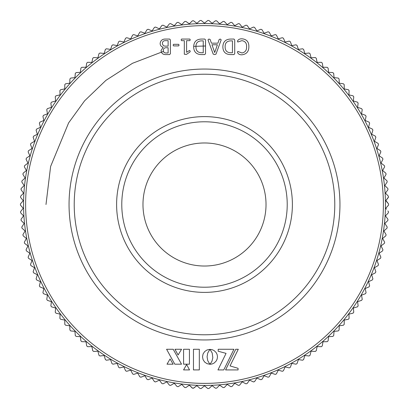 <?xml version="1.0" encoding="UTF-8"?>
<svg xmlns="http://www.w3.org/2000/svg" width="409" height="409" viewBox="0 0 409 409"><rect width="100%" height="100%" fill="white"/><g stroke="black" fill="none" stroke-linecap="round" stroke-linejoin="round"><path stroke-width="0.61" d="M230.691 39.059L233.958 39.059L234.72 39.898L234.72 53.732L233.958 54.571L230.466 54.571C225.584 54.438 223.053 51.928 222.859 47.045C222.936 41.866 225.548 39.208 230.691 39.059M25.619 204.5A178.881 178.881 0 0 0 204.5 383.381A178.881 178.881 0 0 0 383.381 204.5A178.881 178.881 0 0 0 204.5 25.619A178.881 178.881 0 0 0 25.619 204.5M199.331 369.915L199.331 349.26L193.467 349.26L193.467 369.915L199.331 369.915M186.627 364.557L183.564 369.915L189.556 369.915L186.627 364.557M212.823 357.681L211.959 361.239L210.016 364.281L212.251 363.944L214.204 363.008L216.213 360.994L217.148 359.041L217.486 356.827L217.148 354.608L216.213 352.655L214.204 350.641L212.251 349.705L210.032 349.368L212.194 353.028L212.823 357.681M181.56 349.26L174.96 349.26L178.079 354.986L181.56 349.26M166.581 349.26L174.776 364.184L181.524 364.184L173.201 349.26L166.581 349.26M167.005 364.184L173.125 364.184L170.067 358.959L167.005 364.184M189.428 364.184L189.428 349.26L183.585 349.26L183.585 364.184L189.428 364.184M238.074 368.32L230.042 365.907L238.299 349.26L235.753 349.26L225.574 369.935L238.074 369.935L238.074 368.32M223.754 369.935L233.938 349.26L218.191 349.26L218.191 351.239L226.059 353.376L217.951 369.935L223.754 369.935M209.878 364.245L207.731 360.626L207.077 356.827L207.731 353.028L209.909 349.368L207.026 349.966L204.674 351.561L203.094 353.923L202.511 356.827L203.094 359.716L204.674 362.072L207.026 363.673L209.878 364.245M165.563 39.059L169.633 39.059L170.4 39.898L170.4 53.732L169.623 54.571L166.059 54.571C163.068 54.74 161.397 53.41 161.049 50.578L163.135 47.224C161.207 46.708 160.21 45.445 160.139 43.436C160.579 40.435 162.383 38.973 165.563 39.059M173.564 44.31L178.631 44.31L179.07 45.113L178.631 45.905L173.564 45.905L173.14 45.113L173.564 44.31M181.56 39.059L189.807 39.059L190.246 39.852L189.817 40.66L186.596 40.66L186.596 52.291L189.531 50.465L190.246 51.115L189.904 52.045L186.402 54.423L184.316 54.239L184.316 40.66L181.545 40.66L181.121 39.852L181.56 39.059M201.494 39.059L204.766 39.059L205.528 39.898L205.528 53.732L204.766 54.571L201.269 54.571C196.392 54.438 193.856 51.928 193.667 47.045C193.743 41.866 196.351 39.208 201.494 39.059M207.997 39.857L208.897 39.059L210.103 39.428L211.438 43.165L217.905 43.165L219.183 39.479L220.323 39.059L221.187 39.867L215.972 54.157L214.638 54.571L213.217 54.146L207.997 39.857M237.46 41.089C238.35 39.407 239.925 38.656 242.194 38.835C246.704 39.325 248.928 41.917 248.861 46.616C248.887 51.478 246.571 54.203 241.918 54.801C239.694 54.903 238.212 54.065 237.46 52.286L237.839 51.381L241.923 52.976C245.196 52.352 246.75 50.266 246.581 46.718C246.755 43.18 245.19 41.161 241.893 40.66L237.772 42.025L237.46 41.089M69.049 204.5A135.451 135.451 0 0 1 204.5 69.049A135.451 135.451 0 0 1 339.951 204.5A135.451 135.451 0 0 1 204.5 339.951A135.451 135.451 0 0 1 69.049 204.5M74.218 204.5A130.282 130.282 0 0 1 204.5 74.218A130.282 130.282 0 0 1 334.782 204.5A130.282 130.282 0 0 1 204.5 334.782A130.282 130.282 0 0 1 74.218 204.5M116.611 204.5A87.889 87.889 0 0 1 204.5 116.611A87.889 87.889 0 0 1 292.389 204.5A87.889 87.889 0 0 1 204.5 292.389A87.889 87.889 0 0 1 116.611 204.5M121.78 204.5A82.72 82.72 0 0 0 204.5 287.22A82.72 82.72 0 0 0 287.22 204.5A82.72 82.72 0 0 0 204.5 121.78A82.72 82.72 0 0 0 121.78 204.5M165.778 46.13L168.119 46.13L168.119 40.66L165.282 40.66C163.518 40.69 162.567 41.565 162.419 43.288C162.603 45.266 163.723 46.217 165.778 46.13M166.11 52.976L168.119 52.976L168.119 47.73L165.906 47.73C164.234 47.817 163.375 48.712 163.329 50.419C163.401 52.173 164.331 53.022 166.11 52.976M201.259 52.746L203.247 52.746L203.247 40.885L201.233 40.885C197.573 41.125 195.809 43.144 195.947 46.953C195.942 50.593 197.711 52.526 201.259 52.746M214.705 52.521L217.389 44.765L211.974 44.765L214.705 52.521M230.451 52.746L232.44 52.746L232.44 40.885L230.425 40.885C226.765 41.125 225.006 43.144 225.144 46.953C225.139 50.593 226.908 52.526 230.451 52.746M387.901 205.845L386.541 207.414M387.885 210.947L388.412 211.611A184.05 184.05 0 0 1 388.361 212.803C387.047 214.204 387.047 214.204 388.361 212.803L385.462 215.886L387.952 219.306A184.05 184.05 0 0 1 387.855 220.497L384.828 223.452L387.175 226.975A184.05 184.05 0 0 1 387.021 228.161L383.877 230.988L386.07 234.602A184.05 184.05 0 0 1 385.871 235.783L382.609 238.478L384.649 242.179A184.05 184.05 0 0 1 384.404 243.35L381.03 245.906L382.916 249.694A184.05 184.05 0 0 1 382.619 250.85L379.143 253.263L380.866 257.123A184.05 184.05 0 0 1 380.523 258.268L376.945 260.533L378.509 264.465A184.05 184.05 0 0 1 378.115 265.594L374.45 267.701L375.845 271.699A184.05 184.05 0 0 1 375.406 272.808L371.653 274.766L372.88 278.815A184.05 184.05 0 0 1 372.394 279.904L368.565 281.704L369.618 285.799A184.05 184.05 0 0 1 369.087 286.867L365.186 288.503L366.07 292.645A184.05 184.05 0 0 1 365.498 293.688L361.53 295.16L362.236 299.332A184.05 184.05 0 0 1 361.617 300.354L357.594 301.658L358.131 305.855A184.05 184.05 0 0 1 357.466 306.847L353.391 307.982L353.749 312.2A184.05 184.05 0 0 1 353.049 313.166L348.928 314.127L349.107 318.355A184.05 184.05 0 0 1 348.366 319.291L344.209 320.078L344.214 324.311A184.05 184.05 0 0 1 343.432 325.211L339.245 325.825L339.076 330.053A184.05 184.05 0 0 1 338.258 330.927L334.051 331.362L333.698 335.579A184.05 184.05 0 0 1 332.844 336.418L328.621 336.679L328.095 340.876A184.05 184.05 0 0 1 327.21 341.673L322.977 341.76L322.277 345.932A184.05 184.05 0 0 1 321.356 346.694L317.128 346.602L316.254 350.738A184.05 184.05 0 0 1 315.298 351.464L311.075 351.193L310.032 355.293A184.05 184.05 0 0 1 309.051 355.973L304.843 355.523L303.621 359.577A184.05 184.05 0 0 1 302.614 360.217L298.427 359.593L297.041 363.591A184.05 184.05 0 0 1 296.009 364.189L291.852 363.391L290.298 367.328A184.05 184.05 0 0 1 289.24 367.88L285.119 366.909L283.406 370.779A184.05 184.05 0 0 1 282.322 371.285L278.248 370.145L276.372 373.938A184.05 184.05 0 0 1 275.272 374.399L271.249 373.09L269.214 376.796A184.05 184.05 0 0 1 268.094 377.216L264.132 375.733L261.944 379.358A184.05 184.05 0 0 1 260.804 379.726L256.908 378.08L254.572 381.607A184.05 184.05 0 0 1 253.416 381.929L249.592 380.125L247.108 383.55A184.05 184.05 0 0 1 245.947 383.821L242.2 381.858L239.572 385.176A184.05 184.05 0 0 1 238.401 385.401L234.74 383.279L231.98 386.49A184.05 184.05 0 0 1 230.794 386.663L227.225 384.388L224.331 387.476A184.05 184.05 0 0 1 223.145 387.604L219.674 385.186L221.56 386.5L219.674 385.186L216.652 388.146A184.05 184.05 0 0 1 215.461 388.223L212.092 385.661L208.953 388.494A184.05 184.05 0 0 1 207.757 388.519L204.5 385.82L201.243 388.519A184.05 184.05 0 0 1 200.047 388.494L196.908 385.661L193.539 388.223A184.05 184.05 0 0 1 192.348 388.146L189.326 385.186L185.855 387.604A184.05 184.05 0 0 1 184.669 387.476L181.775 384.388L178.206 386.663A184.05 184.05 0 0 1 177.02 386.49L174.26 383.279L170.599 385.401A184.05 184.05 0 0 1 169.428 385.176L166.8 381.858L163.053 383.821A184.05 184.05 0 0 1 161.892 383.55L159.408 380.125L155.584 381.929A184.05 184.05 0 0 1 154.428 381.607L152.092 378.08L148.196 379.726A184.05 184.05 0 0 1 147.056 379.358L144.868 375.733L140.906 377.216A184.05 184.05 0 0 1 139.786 376.796L137.751 373.09L133.728 374.399A184.05 184.05 0 0 1 132.628 373.938L130.752 370.145L126.678 371.285A184.05 184.05 0 0 1 125.594 370.779L123.881 366.909L119.76 367.88A184.05 184.05 0 0 1 118.702 367.328L117.148 363.391L112.991 364.189A184.05 184.05 0 0 1 111.959 363.591L110.573 359.593L106.386 360.217A184.05 184.05 0 0 1 105.379 359.577L104.157 355.523L99.949 355.973A184.05 184.05 0 0 1 98.968 355.293L97.925 351.193L93.702 351.464A184.05 184.05 0 0 1 92.746 350.738L91.872 346.602L87.644 346.694A184.05 184.05 0 0 1 86.723 345.932L86.023 341.76L81.79 341.673A184.05 184.05 0 0 1 80.905 340.876L80.379 336.679L76.156 336.418A184.05 184.05 0 0 1 75.302 335.579L74.949 331.362L70.742 330.927A184.05 184.05 0 0 1 69.924 330.053L69.755 325.825L65.568 325.211A184.05 184.05 0 0 1 64.786 324.311L64.791 320.078L60.634 319.291A184.05 184.05 0 0 1 59.893 318.355L60.072 314.127L55.951 313.166A184.05 184.05 0 0 1 55.251 312.2L55.609 307.982L51.534 306.847A184.05 184.05 0 0 1 50.869 305.855L51.406 301.658L47.383 300.354A184.05 184.05 0 0 1 46.764 299.332L47.47 295.16L43.502 293.688A184.05 184.05 0 0 1 42.93 292.645L43.814 288.503L39.913 286.867A184.05 184.05 0 0 1 39.382 285.799L40.435 281.704L36.605 279.904A184.05 184.05 0 0 1 36.12 278.815L37.347 274.766L33.594 272.808A184.05 184.05 0 0 1 33.155 271.699L34.55 267.701L30.885 265.594A184.05 184.05 0 0 1 30.491 264.465L32.055 260.533L28.477 258.268A184.05 184.05 0 0 1 28.134 257.123L29.857 253.263L26.381 250.85A184.05 184.05 0 0 1 26.084 249.694L27.97 245.906L24.596 243.35A184.05 184.05 0 0 1 24.351 242.179L26.391 238.478L23.129 235.783A184.05 184.05 0 0 1 22.93 234.602L25.123 230.988L21.979 228.161A184.05 184.05 0 0 1 21.825 226.975L24.172 223.452L21.145 220.497A184.05 184.05 0 0 1 21.048 219.306L23.538 215.886L20.639 212.803A184.05 184.05 0 0 1 20.588 211.611L23.221 208.299L20.45 205.098A184.05 184.05 0 0 1 20.45 204.5A184.05 184.05 0 0 1 20.45 203.902L23.221 200.701L20.588 197.389A184.05 184.05 0 0 1 20.639 196.197L23.538 193.114L21.048 189.694A184.05 184.05 0 0 1 21.145 188.503L24.172 185.548L21.825 182.025A184.05 184.05 0 0 1 21.979 180.839L25.123 178.012L22.93 174.398A184.05 184.05 0 0 1 23.129 173.217L26.391 170.522L24.351 166.821A184.05 184.05 0 0 1 24.596 165.65L27.97 163.094L26.084 159.305A184.05 184.05 0 0 1 26.381 158.15L29.857 155.737L28.134 151.877A184.05 184.05 0 0 1 28.477 150.732L32.055 148.467L30.491 144.535A184.05 184.05 0 0 1 30.885 143.406L34.55 141.299L33.155 137.301A184.05 184.05 0 0 1 33.594 136.192L37.347 134.234L36.12 130.185A184.05 184.05 0 0 1 36.605 129.096L40.435 127.296L39.382 123.201A184.05 184.05 0 0 1 39.913 122.133L43.814 120.497L42.93 116.355A184.05 184.05 0 0 1 43.502 115.312L47.47 113.84L46.764 109.668A184.05 184.05 0 0 1 47.383 108.646L51.406 107.342L50.869 103.145A184.05 184.05 0 0 1 51.534 102.153L55.609 101.018L55.251 96.8A184.05 184.05 0 0 1 55.951 95.834L60.072 94.873L59.893 90.645A184.05 184.05 0 0 1 60.634 89.709L64.791 88.922L64.786 84.689A184.05 184.05 0 0 1 65.568 83.789L69.755 83.175L69.924 78.947A184.05 184.05 0 0 1 70.742 78.073L74.949 77.638L75.302 73.421A184.05 184.05 0 0 1 76.156 72.582L80.379 72.321L80.905 68.124A184.05 184.05 0 0 1 81.79 67.327L86.023 67.24L86.723 63.068A184.05 184.05 0 0 1 87.644 62.306L91.872 62.398L92.746 58.262A184.05 184.05 0 0 1 93.702 57.536L97.925 57.807L98.968 53.707A184.05 184.05 0 0 1 99.949 53.027L104.157 53.477L105.379 49.423A184.05 184.05 0 0 1 106.386 48.783L110.573 49.407L111.959 45.409A184.05 184.05 0 0 1 112.991 44.811L117.148 45.609L118.702 41.672A184.05 184.05 0 0 1 119.76 41.12L123.881 42.091L125.594 38.221A184.05 184.05 0 0 1 126.678 37.715L130.752 38.855L132.628 35.062A184.05 184.05 0 0 1 133.728 34.601L137.751 35.91L139.786 32.204A184.05 184.05 0 0 1 140.906 31.784L144.868 33.267L147.056 29.642A184.05 184.05 0 0 1 148.196 29.274L152.092 30.92L154.428 27.393A184.05 184.05 0 0 1 155.584 27.071L159.408 28.875L161.892 25.45A184.05 184.05 0 0 1 163.053 25.179L166.8 27.142L169.428 23.824A184.05 184.05 0 0 1 170.599 23.599L174.26 25.721L177.02 22.51A184.05 184.05 0 0 1 178.206 22.337L181.775 24.612L184.669 21.524A184.05 184.05 0 0 1 185.855 21.396L189.326 23.814L192.348 20.854A184.05 184.05 0 0 1 193.539 20.777L196.908 23.339L200.047 20.506A184.05 184.05 0 0 1 201.243 20.481L204.5 23.18L207.757 20.481A184.05 184.05 0 0 1 208.953 20.506L212.092 23.339L215.461 20.777A184.05 184.05 0 0 1 216.652 20.854L219.674 23.814L223.145 21.396A184.05 184.05 0 0 1 224.331 21.524L227.225 24.612L230.794 22.337A184.05 184.05 0 0 1 231.98 22.51L234.74 25.721L238.401 23.599A184.05 184.05 0 0 1 239.572 23.824L242.2 27.142L245.947 25.179A184.05 184.05 0 0 1 247.108 25.45L249.592 28.875L253.416 27.071A184.05 184.05 0 0 1 254.572 27.393L256.908 30.92L260.804 29.274A184.05 184.05 0 0 1 261.944 29.642L264.132 33.267L268.094 31.784A184.05 184.05 0 0 1 269.214 32.204L271.249 35.91L275.272 34.601A184.05 184.05 0 0 1 276.372 35.062L278.248 38.855L282.322 37.715A184.05 184.05 0 0 1 283.406 38.221L285.119 42.091L289.24 41.12A184.05 184.05 0 0 1 290.298 41.672L291.852 45.609L296.009 44.811A184.05 184.05 0 0 1 297.041 45.409L298.427 49.407L302.614 48.783A184.05 184.05 0 0 1 303.621 49.423L304.843 53.477L309.051 53.027A184.05 184.05 0 0 1 310.032 53.707L311.075 57.807L315.298 57.536A184.05 184.05 0 0 1 316.254 58.262L317.128 62.398L321.356 62.306A184.05 184.05 0 0 1 322.277 63.068L322.977 67.24L327.21 67.327A184.05 184.05 0 0 1 328.095 68.124L328.621 72.321L332.844 72.582A184.05 184.05 0 0 1 333.698 73.421L334.051 77.638L338.258 78.073A184.05 184.05 0 0 1 339.076 78.947L339.245 83.175L343.432 83.789A184.05 184.05 0 0 1 344.214 84.689L344.209 88.922L348.366 89.709A184.05 184.05 0 0 1 349.107 90.645L348.928 94.873L353.049 95.834A184.05 184.05 0 0 1 353.749 96.8L353.391 101.018L357.466 102.153A184.05 184.05 0 0 1 358.131 103.145L357.594 107.342L361.617 108.646A184.05 184.05 0 0 1 362.236 109.668L361.53 113.84L365.498 115.312A184.05 184.05 0 0 1 366.07 116.355L365.186 120.497L369.087 122.133A184.05 184.05 0 0 1 369.618 123.201L368.565 127.296L372.394 129.096A184.05 184.05 0 0 1 372.88 130.185L371.653 134.234L375.406 136.192A184.05 184.05 0 0 1 375.845 137.301L374.45 141.299L378.115 143.406A184.05 184.05 0 0 1 378.509 144.535L376.945 148.467L380.523 150.732A184.05 184.05 0 0 1 380.866 151.877L379.143 155.737L382.619 158.15A184.05 184.05 0 0 1 382.916 159.305L381.03 163.094L384.404 165.65A184.05 184.05 0 0 1 384.649 166.821L382.609 170.522L385.871 173.217A184.05 184.05 0 0 1 386.07 174.398L383.877 178.012L387.021 180.839A184.05 184.05 0 0 1 387.175 182.025L384.828 185.548L387.855 188.503A184.05 184.05 0 0 1 387.952 189.694L385.462 193.114L388.361 196.197C387.047 194.796 387.047 194.796 388.361 196.197A184.05 184.05 0 0 1 388.412 197.389L387.338 198.743M388.407 197.179L385.779 200.701L387.901 203.155M385.912 200.538L388.55 203.902A184.05 184.05 0 0 1 388.55 204.5A184.05 184.05 0 0 1 388.55 205.098L385.779 208.299L386.49 209.188M386.49 199.812L387.885 198.053M192.562 388.161L189.326 385.186L187.44 386.5L189.326 385.186M219.674 385.186L216.652 388.146L215.461 388.223L212.092 385.661L208.953 388.494M200.047 388.494L196.908 385.661L193.329 388.213M207.757 388.519L204.5 385.82L201.243 388.519M385.447 204.5A180.947 180.947 0 0 0 204.5 23.553A180.947 180.947 0 0 0 23.553 204.5A180.947 180.947 0 0 0 204.5 385.447A180.947 180.947 0 0 0 385.447 204.5M388.361 212.803L388.412 211.611M204.5 266.024C196.167 265.651 196.167 265.651 204.5 266.024C212.838 265.651 212.838 265.651 204.5 266.024M142.976 204.5A61.524 61.524 0 0 0 204.5 266.024A61.524 61.524 0 0 0 266.024 204.5A61.524 61.524 0 0 0 204.5 142.976A61.524 61.524 0 0 0 142.976 204.5M209.096 265.85L210.461 265.732M45.992 204.5L50.619 166.468L68.62 122.879L84.597 100.824L105.916 80.374L132.49 63.293L163.452 51.396M193.682 46.36L205.528 45.992"/></g></svg>
